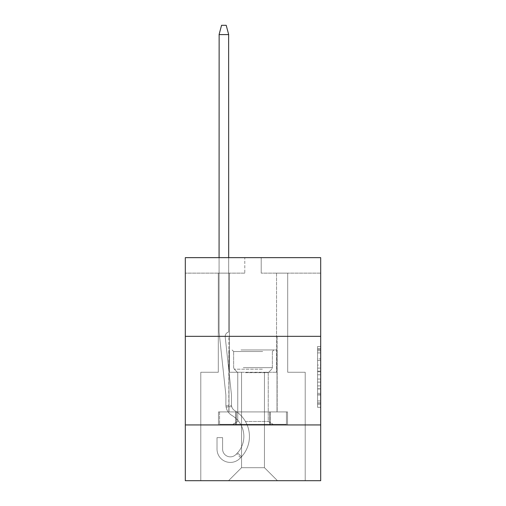 <?xml version="1.0" encoding="UTF-8"?>
<svg xmlns="http://www.w3.org/2000/svg" width="506" height="506" viewBox="0 0 506 506"><rect width="100%" height="100%" fill="white"/><g stroke="black" fill="none" stroke-linecap="round" stroke-linejoin="round"><path stroke-width="0.38" stroke-dasharray="2.53 1.9" d="M317.591 365.06L317.591 374.788L320.69 374.788L320.69 404.288L320.69 349.551L320.69 374.788L317.591 374.788L317.591 348.64L317.591 407.33L317.591 346.509L317.591 403.067L320.69 403.067L317.591 403.067L320.69 403.067L317.591 403.067L317.591 393.339L317.591 407.33L320.69 407.33L320.69 346.509L320.69 402.915L320.69 379.045L317.591 379.045L320.69 379.045L320.69 393.339L320.69 350.766L317.591 350.766L320.69 350.766L320.69 407.33L320.69 349.551L320.69 407.33L317.591 407.33L317.591 346.509L320.69 346.509L320.69 349.551L320.69 346.509L320.69 349.551L320.69 346.509L320.69 348.64L320.69 346.509L317.591 346.509L317.591 350.766L320.69 350.766L317.591 350.766L317.591 365.06L320.69 365.06M277.161 336.338L277.161 411.928L228.838 411.928L277.161 411.928L228.838 411.928L277.161 411.928L277.161 336.338L228.838 336.338L228.838 411.928L228.838 336.338L277.161 336.338M320.69 336.338L185.31 336.338L185.31 257.649L320.69 257.649L261.21 257.649L320.69 257.649L320.69 336.338L185.31 336.338L320.69 336.338L320.69 480.7L185.31 480.7L185.31 424.939L320.69 424.939L185.31 424.939L185.31 336.338M320.69 371.138L320.69 368.102L320.69 371.138L317.591 371.138L317.591 358.899L317.591 394.933L317.591 385.888L320.69 385.888L317.591 385.888L317.591 407.33L320.69 407.33L317.591 407.33L320.69 407.33L317.591 407.33L317.591 346.509L320.69 346.509L317.591 346.509L320.69 346.509L317.591 346.509L317.591 371.138L320.69 371.138M320.69 273.139L320.69 257.649L320.69 273.139L261.21 273.139L320.69 273.139M264.461 372.271L264.461 467.689L277.471 480.7L305.2 480.7L305.2 372.271L287.699 372.271L287.699 273.139L276.542 273.139L287.699 273.139L276.542 273.139L287.699 273.139L276.542 273.139L287.699 273.139L276.542 273.139L287.699 273.139L276.542 273.139L287.699 273.139L276.542 273.139L287.699 273.139L276.542 273.139L287.699 273.139L276.542 273.139L287.699 273.139L276.542 273.139L287.699 273.139L287.699 372.271L287.699 273.139L287.699 372.271L287.699 273.139L287.699 372.271L287.699 273.139L287.699 372.271L287.699 273.139L287.699 372.271L287.699 273.139L287.699 372.271L287.699 273.139L287.699 372.271L287.699 273.139L287.699 372.271L287.699 273.139L287.699 372.271L305.2 372.271L287.699 372.271L305.2 372.271L287.699 372.271L305.2 372.271L287.699 372.271L305.2 372.271L287.699 372.271L305.2 372.271L287.699 372.271L305.2 372.271L287.699 372.271L305.2 372.271L287.699 372.271L305.2 372.271L287.699 372.271L305.2 372.271L305.2 480.7L305.2 372.271L305.2 480.7L305.2 372.271L305.2 480.7L305.2 372.271L305.2 480.7L305.2 372.271L305.2 480.7L305.2 372.271L305.2 480.7L305.2 372.271L305.2 480.7L305.2 372.271L305.2 480.7L305.2 372.271L305.2 480.7L228.529 480.7L277.471 480.7L264.461 467.689L277.471 480.7L264.461 467.689L277.471 480.7L264.461 467.689L277.471 480.7L264.461 467.689L277.471 480.7L264.461 467.689L277.471 480.7L264.461 467.689L277.471 480.7L264.461 467.689L277.471 480.7L264.461 467.689L277.471 480.7L264.461 467.689L241.539 467.689L241.539 372.271L241.539 467.689L241.539 372.271L241.539 467.689L228.529 480.7L241.539 467.689L228.529 480.7L241.539 467.689L241.539 372.271L264.461 372.271L264.461 467.689L277.471 480.7L264.461 467.689L264.461 372.271L264.461 467.689L264.461 372.271L264.461 467.689L264.461 372.271L264.461 467.689L264.461 372.271L264.461 467.689L264.461 372.271L264.461 467.689L264.461 372.271L264.461 467.689L264.461 372.271L264.461 467.689L264.461 372.271L264.461 467.689L264.461 372.271L229.458 372.271L229.458 273.139L218.301 273.139L218.301 372.271L200.8 372.271L200.8 480.7L228.529 480.7L200.8 480.7L228.529 480.7L200.8 480.7L228.529 480.7L200.8 480.7L228.529 480.7L200.8 480.7L228.529 480.7L200.8 480.7L228.529 480.7L200.8 480.7L228.529 480.7L200.8 480.7L228.529 480.7L200.8 480.7L228.529 480.7L200.8 480.7L200.8 372.271L200.8 480.7L200.8 372.271L200.8 480.7L200.8 372.271L200.8 480.7L200.8 372.271L200.8 480.7L200.8 372.271L200.8 480.7L200.8 372.271L200.8 480.7L200.8 372.271L200.8 480.7L200.8 372.271L200.8 480.7L200.8 372.271L218.301 372.271L200.8 372.271L218.301 372.271L200.8 372.271L218.301 372.271L200.8 372.271L218.301 372.271L200.8 372.271L218.301 372.271L200.8 372.271L218.301 372.271L200.8 372.271L218.301 372.271L200.8 372.271L218.301 372.271L200.8 372.271L218.301 372.271L218.301 273.139L218.301 372.271L218.301 273.139L218.301 372.271L218.301 273.139L218.301 372.271L218.301 273.139L218.301 372.271L218.301 273.139L218.301 372.271L218.301 273.139L218.301 372.271L218.301 273.139L218.301 372.271L218.301 273.139L218.301 372.271L218.301 273.139L229.458 273.139L218.301 273.139L229.458 273.139L218.301 273.139L229.458 273.139L218.301 273.139L229.458 273.139L218.301 273.139L229.458 273.139L218.301 273.139L229.458 273.139L218.301 273.139L229.458 273.139L218.301 273.139L229.458 273.139L218.301 273.139L229.458 273.139L229.458 372.271L229.458 273.139L229.458 372.271L229.458 273.139L229.458 372.271L229.458 273.139L229.458 372.271L229.458 273.139L229.458 372.271L229.458 273.139L229.458 372.271L229.458 273.139L229.458 372.271L229.458 273.139L229.458 372.271L229.458 273.139L229.458 372.271L241.539 372.271L229.458 372.271L241.539 372.271L229.458 372.271L241.539 372.271L229.458 372.271L241.539 372.271L229.458 372.271L241.539 372.271L229.458 372.271L241.539 372.271L229.458 372.271L241.539 372.271L229.458 372.271L241.539 372.271L229.458 372.271L241.539 372.271L241.539 467.689L228.529 480.7L241.539 467.689L241.539 372.271L241.539 467.689L228.529 480.7L241.539 467.689L241.539 372.271L241.539 467.689L228.529 480.7L241.539 467.689L241.539 372.271L241.539 467.689L228.529 480.7L241.539 467.689L241.539 372.271L241.539 467.689L228.529 480.7L241.539 467.689L241.539 372.271L241.539 467.689L228.529 480.7L241.539 467.689L241.539 372.271L241.539 467.689L228.529 480.7L241.539 467.689L241.539 372.271L241.539 467.689L228.529 480.7L241.539 467.689L264.461 467.689L264.461 372.271L276.542 372.271L264.461 372.271M244.79 273.139L185.31 273.139L244.79 273.139L244.79 257.649L185.31 257.649L244.79 257.649L244.79 273.139M185.31 273.139L185.31 257.649L185.31 273.139M261.21 273.139L261.21 257.649L261.21 273.139M276.542 273.139L276.542 372.271L276.542 273.139M235.739 424.939L287.522 424.939L218.478 424.939L235.739 424.939L235.739 411.928L218.478 411.928L287.522 411.928L235.739 411.928L235.739 424.939L235.739 411.928L270.261 411.928L270.261 424.939L287.522 424.939L270.261 424.939L270.261 411.928L287.522 411.928L287.522 424.939L287.522 411.928L218.478 411.928L218.478 424.939L218.478 411.928L235.739 411.928L235.739 424.939M185.31 424.939L320.69 424.939M317.591 374.788L320.69 374.788L317.591 374.788M317.591 348.64L317.591 346.509L317.591 348.64L320.69 348.64L317.591 348.64M317.591 394.781L317.591 382.087L317.591 394.781L320.69 394.781L317.591 394.781M317.591 382.087L317.591 379.045L320.69 379.045L317.591 379.045L317.591 382.087L320.69 382.087L317.591 382.087M317.591 358.899L317.591 350.766L317.591 358.899L320.69 358.899L317.591 358.899M317.591 346.509L320.69 346.509L317.591 346.509L317.591 349.551L317.591 346.509L320.69 346.509M317.591 407.33L320.69 407.33L317.591 407.33L317.591 404.288L317.591 407.33M270.261 411.928L270.261 424.939L270.261 411.928M228.655 34.49L228.68 331.999A4.649 4.649 0 0 0 225.221 336.996L231.4 394.174A12.391 12.391 0 0 1 231.47 395.509L231.47 404.8A6.818 6.818 0 0 0 234.79 410.651A30.05 30.05 0 0 1 241.495 456.81C240.388 457.968 240.388 457.968 241.495 456.81C240.388 457.968 240.388 457.968 241.495 456.81C240.388 457.968 240.388 457.968 241.495 456.81C240.388 457.968 240.388 457.968 241.495 456.81C240.388 457.968 240.388 457.968 241.495 456.81C240.388 457.968 240.388 457.968 241.495 456.81C240.388 457.968 240.388 457.968 241.495 456.81C240.388 457.968 240.388 457.968 241.495 456.81C240.388 457.968 240.388 457.968 241.495 456.81C240.388 457.968 240.388 457.968 241.495 456.81C240.388 457.968 240.388 457.968 241.495 456.81C240.388 457.968 240.388 457.968 241.495 456.81C240.388 457.968 240.388 457.968 241.495 456.81C240.388 457.968 240.388 457.968 241.495 456.81C240.388 457.968 240.388 457.968 241.495 456.81C240.388 457.968 240.388 457.968 241.495 456.81C240.388 457.968 240.388 457.968 241.495 456.81C240.388 457.968 240.388 457.968 241.495 456.81L237.548 452.864C236.447 454.027 236.447 454.027 237.548 452.864C236.447 454.027 236.447 454.027 237.548 452.864A24.471 24.471 0 0 0 231.931 415.439A12.391 12.391 0 0 1 226.112 407.109C225.878 405.527 225.878 405.527 226.112 407.109C225.878 405.527 225.878 405.527 226.112 407.109C225.878 405.527 225.878 405.527 226.112 407.109C225.878 405.527 225.878 405.527 226.112 407.109C225.878 405.527 225.878 405.527 226.112 407.109C225.878 405.527 225.878 405.527 226.112 407.109C225.878 405.527 225.878 405.527 226.112 407.109C225.878 405.527 225.878 405.527 226.112 407.109C225.878 405.527 225.878 405.527 226.112 407.109C225.878 405.527 225.878 405.527 226.112 407.109C225.878 405.527 225.878 405.527 226.112 407.109C225.878 405.527 225.878 405.527 226.112 407.109C225.878 405.527 225.878 405.527 226.112 407.109C225.878 405.527 225.878 405.527 226.112 407.109C225.878 405.527 225.878 405.527 226.112 407.109C225.878 405.527 225.878 405.527 226.112 407.109C225.878 405.527 225.878 405.527 226.112 407.109C225.878 405.527 225.878 405.527 226.112 407.109L231.716 406.622C231.406 405.04 231.406 405.04 231.716 406.622C231.406 405.04 231.406 405.04 231.716 406.622A6.818 6.818 0 0 0 234.79 410.651A30.05 30.05 0 0 1 239.06 459.17A13.32 13.32 0 0 1 217.017 449.1L217.017 437.639L222.596 437.639L222.596 449.1A7.742 7.742 0 0 0 235.41 454.957A24.471 24.471 0 0 0 231.931 415.439A12.391 12.391 0 0 1 225.891 404.8L225.891 395.509A6.818 6.818 0 0 0 225.853 394.775L219.085 332.164A1.55 1.55 0 0 1 219.079 331.999L219.079 34.383L219.079 331.999L219.079 34.591L221.558 25.3L219.098 34.509L221.558 25.3L219.136 34.383L221.558 25.3L219.136 34.383L221.558 25.3L219.136 34.383L221.558 25.3L219.136 34.383L221.558 25.3L226.201 25.3L228.655 34.49L226.201 25.3L221.558 25.3L226.201 25.3L228.68 34.591L228.68 331.999A4.649 4.649 0 0 0 225.221 336.996L231.4 394.174A12.391 12.391 0 0 1 231.47 395.509L231.47 404.8A6.818 6.818 0 0 0 234.79 410.651A30.05 30.05 0 0 1 239.06 459.17A13.32 13.32 0 0 1 217.017 449.1L217.017 437.639L222.596 437.639L222.596 449.1A7.742 7.742 0 0 0 235.41 454.957A24.471 24.471 0 0 0 231.931 415.439A12.391 12.391 0 0 1 225.891 404.8L225.891 395.509A6.818 6.818 0 0 0 225.853 394.775L219.085 332.164A1.55 1.55 0 0 1 219.079 331.999L219.079 34.591L221.558 25.3L226.201 25.3L221.558 25.3L226.201 25.3L228.68 34.383L228.68 331.999A4.649 4.649 0 0 0 225.221 336.996L231.4 394.174A12.391 12.391 0 0 1 231.47 395.509L231.47 404.8A6.818 6.818 0 0 0 234.79 410.651A30.05 30.05 0 0 1 241.495 456.81L237.548 452.864A24.471 24.471 0 0 0 231.931 415.439A12.391 12.391 0 0 1 226.112 407.109L231.716 406.622A6.818 6.818 0 0 0 234.79 410.651A30.05 30.05 0 0 1 241.495 456.81L237.548 452.864C236.447 454.027 236.447 454.027 237.548 452.864C236.447 454.027 236.447 454.027 237.548 452.864A24.471 24.471 0 0 0 231.931 415.439A12.391 12.391 0 0 1 226.112 407.109L231.716 406.622C231.406 405.04 231.406 405.04 231.716 406.622C231.406 405.04 231.406 405.04 231.716 406.622A6.818 6.818 0 0 0 234.79 410.651A30.05 30.05 0 0 1 239.06 459.17A13.32 13.32 0 0 1 217.017 449.1L217.017 437.639L222.596 437.639L222.596 449.1A7.742 7.742 0 0 0 235.41 454.957A24.471 24.471 0 0 0 231.931 415.439A12.391 12.391 0 0 1 225.891 404.8L225.891 395.509A6.818 6.818 0 0 0 225.853 394.775L219.085 332.164A1.55 1.55 0 0 1 219.079 331.999L219.079 34.591L219.079 331.999L219.079 34.591L221.558 25.3L226.201 25.3L228.68 34.591L228.68 331.999A4.649 4.649 0 0 0 225.221 336.996L231.4 394.174A12.391 12.391 0 0 1 231.47 395.509L231.47 404.8A6.818 6.818 0 0 0 234.79 410.651A30.05 30.05 0 0 1 239.06 459.17A13.32 13.32 0 0 1 217.017 449.1L217.017 437.639L222.596 437.639L222.596 449.1A7.742 7.742 0 0 0 235.41 454.957A24.471 24.471 0 0 0 231.931 415.439A12.391 12.391 0 0 1 225.891 404.8L225.891 395.509A6.818 6.818 0 0 0 225.853 394.775L219.085 332.164A1.55 1.55 0 0 1 219.079 331.999L219.079 34.591L221.558 25.3L226.201 25.3L221.558 25.3L226.201 25.3L228.68 34.591L226.201 25.3L221.558 25.3L226.201 25.3L228.68 34.591L228.68 331.999A4.649 4.649 0 0 0 225.221 336.996L231.4 394.174A12.391 12.391 0 0 1 231.47 395.509L231.47 404.8A6.818 6.818 0 0 0 234.79 410.651A30.05 30.05 0 0 1 241.495 456.81L237.548 452.864A24.471 24.471 0 0 0 231.931 415.439A12.391 12.391 0 0 1 226.112 407.109L231.716 406.622A6.818 6.818 0 0 0 234.79 410.651A30.05 30.05 0 0 1 241.495 456.81L237.548 452.864C236.447 454.027 236.447 454.027 237.548 452.864C236.447 454.027 236.447 454.027 237.548 452.864A24.471 24.471 0 0 0 231.931 415.439A12.391 12.391 0 0 1 226.112 407.109L231.716 406.622C231.406 405.04 231.406 405.04 231.716 406.622C231.406 405.04 231.406 405.04 231.716 406.622A6.818 6.818 0 0 0 234.79 410.651A30.05 30.05 0 0 1 239.06 459.17A13.32 13.32 0 0 1 217.017 449.1L217.017 437.639L222.596 437.639L222.596 449.1A7.742 7.742 0 0 0 235.41 454.957A24.471 24.471 0 0 0 231.931 415.439A12.391 12.391 0 0 1 225.891 404.8L225.891 395.509A6.818 6.818 0 0 0 225.853 394.775L219.085 332.164A1.55 1.55 0 0 1 219.079 331.999L219.079 34.591L219.079 331.999L219.079 34.591L221.558 25.3L226.201 25.3L228.68 34.591L228.68 331.999A4.649 4.649 0 0 0 225.221 336.996L231.4 394.174A12.391 12.391 0 0 1 231.47 395.509L231.47 404.8A6.818 6.818 0 0 0 234.79 410.651A30.05 30.05 0 0 1 239.06 459.17A13.32 13.32 0 0 1 217.017 449.1L217.017 437.639L222.596 437.639L222.596 449.1A7.742 7.742 0 0 0 235.41 454.957A24.471 24.471 0 0 0 231.931 415.439A12.391 12.391 0 0 1 225.891 404.8L225.891 395.509A6.818 6.818 0 0 0 225.853 394.775L219.085 332.164A1.55 1.55 0 0 1 219.079 331.999L219.079 34.591L221.558 25.3L226.201 25.3L221.558 25.3L226.201 25.3L228.68 34.383L228.68 331.999A4.649 4.649 0 0 0 225.221 336.996L231.4 394.174A12.391 12.391 0 0 1 231.47 395.509L231.47 404.8A6.818 6.818 0 0 0 234.79 410.651A30.05 30.05 0 0 1 241.495 456.81L237.548 452.864A24.471 24.471 0 0 0 231.931 415.439A12.391 12.391 0 0 1 226.112 407.109L231.716 406.622A6.818 6.818 0 0 0 234.79 410.651A30.05 30.05 0 0 1 241.495 456.81L237.548 452.864C236.447 454.027 236.447 454.027 237.548 452.864C236.447 454.027 236.447 454.027 237.548 452.864A24.471 24.471 0 0 0 231.931 415.439A12.391 12.391 0 0 1 226.112 407.109L231.716 406.622C231.406 405.04 231.406 405.04 231.716 406.622C231.406 405.04 231.406 405.04 231.716 406.622A6.818 6.818 0 0 0 234.79 410.651A30.05 30.05 0 0 1 239.06 459.17A13.32 13.32 0 0 1 217.017 449.1L217.017 437.639L222.596 437.639L222.596 449.1A7.742 7.742 0 0 0 235.41 454.957A24.471 24.471 0 0 0 231.931 415.439A12.391 12.391 0 0 1 225.891 404.8L225.891 395.509A6.818 6.818 0 0 0 225.853 394.775L219.085 332.164A1.55 1.55 0 0 1 219.079 331.999L219.079 34.591L219.079 331.999L219.079 34.591L221.558 25.3L226.201 25.3L228.68 34.383L228.68 331.999A4.649 4.649 0 0 0 225.221 336.996L231.4 394.174A12.391 12.391 0 0 1 231.47 395.509L231.47 404.8A6.818 6.818 0 0 0 234.79 410.651A30.05 30.05 0 0 1 239.06 459.17A13.32 13.32 0 0 1 217.017 449.1L217.017 437.639L222.596 437.639L222.596 449.1A7.742 7.742 0 0 0 235.41 454.957A24.471 24.471 0 0 0 231.931 415.439A12.391 12.391 0 0 1 225.891 404.8L225.891 395.509A6.818 6.818 0 0 0 225.853 394.775L219.085 332.164A1.55 1.55 0 0 1 219.079 331.999L219.104 34.49M242.545 349.969L273.91 349.969L242.545 349.969M262.684 351.518L233.639 351.518L262.684 351.518M242.931 424.319L273.139 424.319L242.931 424.319M245.378 421.492L268.243 421.492L245.378 421.492M245.378 372.669L268.243 372.669L245.378 372.669M240.995 349.969L277.01 349.969L240.995 349.969M240.995 411.928L277.01 411.928L240.995 411.928M236.277 411.928L286.447 411.928L219.553 411.928L236.277 411.928L236.277 424.319L286.447 424.319L219.553 424.319L286.447 424.319L219.553 424.319L236.277 424.319L236.277 411.928L269.723 411.928L269.723 424.319L269.723 411.928L286.447 411.928L286.447 424.319L286.447 411.928L219.553 411.928L219.553 424.319L219.553 411.928L236.277 411.928L236.277 424.319L236.277 411.928M269.723 411.928L269.723 424.319L269.723 411.928M228.623 34.383L226.201 25.3L228.623 34.383M228.68 257.649L228.68 331.999A4.649 4.649 0 0 0 225.221 336.996L231.4 394.174A12.391 12.391 0 0 1 231.47 395.509L231.47 404.8A6.818 6.818 0 0 0 234.79 410.651A30.05 30.05 0 0 1 239.06 459.17A13.32 13.32 0 0 1 217.017 449.1L217.017 437.639L222.596 437.639L222.596 449.1A7.742 7.742 0 0 0 235.41 454.957A24.471 24.471 0 0 0 231.931 415.439A12.391 12.391 0 0 1 225.891 404.8L225.891 395.509A6.818 6.818 0 0 0 225.853 394.775L219.085 332.164A1.55 1.55 0 0 1 219.079 331.999L219.079 34.591L228.68 34.591L228.68 331.999A4.649 4.649 0 0 0 225.221 336.996L231.4 394.174A12.391 12.391 0 0 1 231.47 395.509L231.47 404.8A6.818 6.818 0 0 0 234.79 410.651A6.818 6.818 0 0 1 231.716 406.622C231.406 405.04 231.406 405.04 231.716 406.622C231.406 405.04 231.406 405.04 231.716 406.622C231.406 405.04 231.406 405.04 231.716 406.622C231.406 405.04 231.406 405.04 231.716 406.622C231.406 405.04 231.406 405.04 231.716 406.622C231.406 405.04 231.406 405.04 231.716 406.622C231.406 405.04 231.406 405.04 231.716 406.622C231.406 405.04 231.406 405.04 231.716 406.622A6.818 6.818 0 0 0 234.79 410.651A30.05 30.05 0 0 1 241.495 456.81L237.548 452.864A24.471 24.471 0 0 0 231.931 415.439A12.391 12.391 0 0 1 226.112 407.109L231.716 406.622C231.406 405.04 231.406 405.04 231.716 406.622C231.406 405.04 231.406 405.04 231.716 406.622A6.818 6.818 0 0 0 234.79 410.651A30.05 30.05 0 0 1 241.495 456.81L237.548 452.864C236.447 454.027 236.447 454.027 237.548 452.864C236.447 454.027 236.447 454.027 237.548 452.864A24.471 24.471 0 0 0 231.931 415.439A12.391 12.391 0 0 1 226.112 407.109L231.716 406.622A6.818 6.818 0 0 0 234.79 410.651A30.05 30.05 0 0 1 239.06 459.17A13.32 13.32 0 0 1 217.017 449.1L217.017 437.639L222.596 437.639L222.596 449.1A7.742 7.742 0 0 0 235.41 454.957A24.471 24.471 0 0 0 231.931 415.439A12.391 12.391 0 0 1 225.891 404.8L225.891 395.509A6.818 6.818 0 0 0 225.853 394.775L219.085 332.164A1.55 1.55 0 0 1 219.079 331.999L219.079 257.649M234.79 410.651A30.05 30.05 0 0 1 241.495 456.81A30.05 30.05 0 0 0 234.79 410.651A30.05 30.05 0 0 1 239.06 459.17A13.32 13.32 0 0 1 217.017 449.1L217.017 437.639L222.596 437.639L222.596 449.1A7.742 7.742 0 0 0 235.41 454.957A24.471 24.471 0 0 0 231.931 415.439A12.391 12.391 0 0 1 226.112 407.109A12.391 12.391 0 0 0 231.931 415.439A12.391 12.391 0 0 1 225.891 404.8L225.891 395.509A6.818 6.818 0 0 0 225.853 394.775L219.085 332.164A1.55 1.55 0 0 1 219.079 331.999A1.55 1.55 0 0 0 219.085 332.164A1.55 1.55 0 0 1 219.079 331.999A1.55 1.55 0 0 0 219.085 332.164A1.55 1.55 0 0 1 219.079 331.999A1.55 1.55 0 0 0 219.085 332.164A1.55 1.55 0 0 1 219.079 331.999A1.55 1.55 0 0 0 219.085 332.164L225.853 394.775A6.818 6.818 0 0 1 225.891 395.509A6.818 6.818 0 0 0 225.853 394.775A6.818 6.818 0 0 1 225.891 395.509A6.818 6.818 0 0 0 225.853 394.775A6.818 6.818 0 0 1 225.891 395.509A6.818 6.818 0 0 0 225.853 394.775A6.818 6.818 0 0 1 225.891 395.509L225.891 404.8A12.391 12.391 0 0 0 231.931 415.439A12.391 12.391 0 0 1 226.112 407.109A12.391 12.391 0 0 0 231.931 415.439A12.391 12.391 0 0 1 225.891 404.8A12.391 12.391 0 0 0 231.931 415.439A12.391 12.391 0 0 1 226.112 407.109A12.391 12.391 0 0 0 231.931 415.439A12.391 12.391 0 0 1 225.891 404.8A12.391 12.391 0 0 0 231.931 415.439A12.391 12.391 0 0 1 226.112 407.109A12.391 12.391 0 0 0 231.931 415.439A12.391 12.391 0 0 1 225.891 404.8A12.391 12.391 0 0 0 231.931 415.439A12.391 12.391 0 0 1 226.112 407.109L231.716 406.622A6.818 6.818 0 0 0 234.79 410.651A30.05 30.05 0 0 1 239.06 459.17A13.32 13.32 0 0 1 217.017 449.1L217.017 437.639L222.596 437.639L222.596 449.1A7.742 7.742 0 0 0 235.41 454.957A24.471 24.471 0 0 0 231.931 415.439A24.471 24.471 0 0 1 237.548 452.864C236.447 454.027 236.447 454.027 237.548 452.864C236.447 454.027 236.447 454.027 237.548 452.864A24.471 24.471 0 0 0 231.931 415.439A24.471 24.471 0 0 1 237.548 452.864C236.447 454.027 236.447 454.027 237.548 452.864C236.447 454.027 236.447 454.027 237.548 452.864A24.471 24.471 0 0 0 231.931 415.439A24.471 24.471 0 0 1 235.41 454.957A24.471 24.471 0 0 0 231.931 415.439A24.471 24.471 0 0 1 237.548 452.864C236.447 454.027 236.447 454.027 237.548 452.864C236.447 454.027 236.447 454.027 237.548 452.864A24.471 24.471 0 0 0 231.931 415.439A24.471 24.471 0 0 1 235.41 454.957A24.471 24.471 0 0 0 231.931 415.439A24.471 24.471 0 0 1 237.548 452.864C236.447 454.027 236.447 454.027 237.548 452.864C236.447 454.027 236.447 454.027 237.548 452.864A24.471 24.471 0 0 0 231.931 415.439A24.471 24.471 0 0 1 235.41 454.957A24.471 24.471 0 0 0 231.931 415.439A24.471 24.471 0 0 1 237.548 452.864L241.495 456.81A30.05 30.05 0 0 0 234.79 410.651A30.05 30.05 0 0 1 241.495 456.81A30.05 30.05 0 0 0 234.79 410.651A30.05 30.05 0 0 1 239.06 459.17A13.32 13.32 0 0 1 217.017 449.1L217.017 437.639L222.596 437.639L222.596 449.1A7.742 7.742 0 0 0 235.41 454.957A7.742 7.742 0 0 1 222.596 449.1A7.742 7.742 0 0 0 235.41 454.957A7.742 7.742 0 0 1 222.596 449.1A7.742 7.742 0 0 0 235.41 454.957A7.742 7.742 0 0 1 222.596 449.1L222.596 437.639L222.596 449.1L222.596 437.639L222.596 449.1L222.596 437.639L217.017 437.639L222.596 437.639L217.017 437.639L222.596 437.639L217.017 437.639L217.017 449.1A13.32 13.32 0 0 0 239.06 459.17A13.32 13.32 0 0 1 217.017 449.1A13.32 13.32 0 0 0 239.06 459.17A13.32 13.32 0 0 1 217.017 449.1A13.32 13.32 0 0 0 239.06 459.17A30.05 30.05 0 0 0 234.79 410.651A30.05 30.05 0 0 1 241.495 456.81A30.05 30.05 0 0 0 234.79 410.651A30.05 30.05 0 0 1 239.06 459.17A30.05 30.05 0 0 0 234.79 410.651A30.05 30.05 0 0 1 241.495 456.81A30.05 30.05 0 0 0 234.79 410.651A30.05 30.05 0 0 1 239.06 459.17A30.05 30.05 0 0 0 234.79 410.651A6.818 6.818 0 0 1 231.47 404.8A6.818 6.818 0 0 0 234.79 410.651A6.818 6.818 0 0 1 231.716 406.622A6.818 6.818 0 0 0 234.79 410.651A6.818 6.818 0 0 1 231.47 404.8A6.818 6.818 0 0 0 234.79 410.651A6.818 6.818 0 0 1 231.716 406.622A6.818 6.818 0 0 0 234.79 410.651A6.818 6.818 0 0 1 231.47 404.8A6.818 6.818 0 0 0 234.79 410.651A6.818 6.818 0 0 1 231.716 406.622A6.818 6.818 0 0 0 234.79 410.651A6.818 6.818 0 0 1 231.47 404.8A6.818 6.818 0 0 0 234.79 410.651M225.189 336.496A4.649 4.649 0 0 0 225.221 336.996L231.4 394.174A12.391 12.391 0 0 1 231.47 395.509L231.47 404.8L231.47 395.509A12.391 12.391 0 0 0 231.4 394.174A12.391 12.391 0 0 1 231.47 395.509A12.391 12.391 0 0 0 231.4 394.174A12.391 12.391 0 0 1 231.47 395.509A12.391 12.391 0 0 0 231.4 394.174A12.391 12.391 0 0 1 231.47 395.509A12.391 12.391 0 0 0 231.4 394.174L225.221 336.996A4.649 4.649 0 0 1 225.189 336.496A4.649 4.649 0 0 0 225.221 336.996A4.649 4.649 0 0 1 225.189 336.496A4.649 4.649 0 0 0 225.221 336.996A4.649 4.649 0 0 1 225.189 336.496A4.649 4.649 0 0 0 225.221 336.996A4.649 4.649 0 0 1 228.68 331.999A4.649 4.649 0 0 0 225.189 336.496A4.649 4.649 0 0 1 228.68 331.999A4.649 4.649 0 0 0 225.189 336.496A4.649 4.649 0 0 1 228.68 331.999A4.649 4.649 0 0 0 225.189 336.496A4.649 4.649 0 0 1 228.68 331.999A4.649 4.649 0 0 0 225.189 336.496M317.591 393.339L320.69 393.339L317.591 393.339M317.591 388.779L320.69 388.779M317.591 360.5L320.69 360.5L317.591 360.5M317.591 349.551L320.69 349.551M317.591 404.288L320.69 404.288M317.591 400.942L320.69 400.942M317.591 352.897L320.69 352.897M317.591 371.752L320.69 371.752L317.591 371.752M317.591 388.931L320.69 388.931L317.591 388.931M317.591 394.933L320.69 394.933L317.591 394.933M317.591 368.102L320.69 368.102L317.591 368.102M228.68 34.591L219.079 34.591L228.68 34.591M237.548 452.864L241.495 456.81L237.548 452.864M231.716 406.622L226.112 407.109L231.716 406.622M243.316 367.653L272.361 367.653L243.316 367.653M262.361 369.19L234.272 369.19L262.361 369.19M317.591 402.915L320.69 402.915M317.591 403.067L320.69 403.067M317.591 350.766L320.69 350.766M240.635 457.702L236.694 453.762M225.942 405.882L231.495 405.395M272.361 351.518L273.91 349.969L272.361 351.518L272.361 367.653L271.728 369.19L268.243 372.669L268.243 421.492L273.139 424.319L268.243 421.492L268.243 372.669L271.728 369.19L272.361 367.653L272.361 351.518M228.99 349.969L228.99 411.928L228.99 349.969M277.01 349.969L277.01 411.928L277.01 349.969M233.639 367.653L233.639 351.518L232.09 349.969L233.639 351.518L233.639 367.653L234.272 369.19L237.757 372.669L237.757 421.492L232.861 424.319L237.757 421.492L237.757 372.669L234.272 369.19L233.639 367.653"/><path stroke-width="0.76" d="M185.31 336.338L320.69 336.338L320.69 257.649L185.31 257.649L185.31 480.7L320.69 480.7L320.69 424.939L185.31 424.939M320.69 424.939L320.69 336.338M228.623 34.383L228.68 257.649M219.079 257.649L219.136 34.383M219.098 34.509L221.558 25.3L226.201 25.3L228.661 34.509M228.68 34.591L219.079 34.591"/></g></svg>
